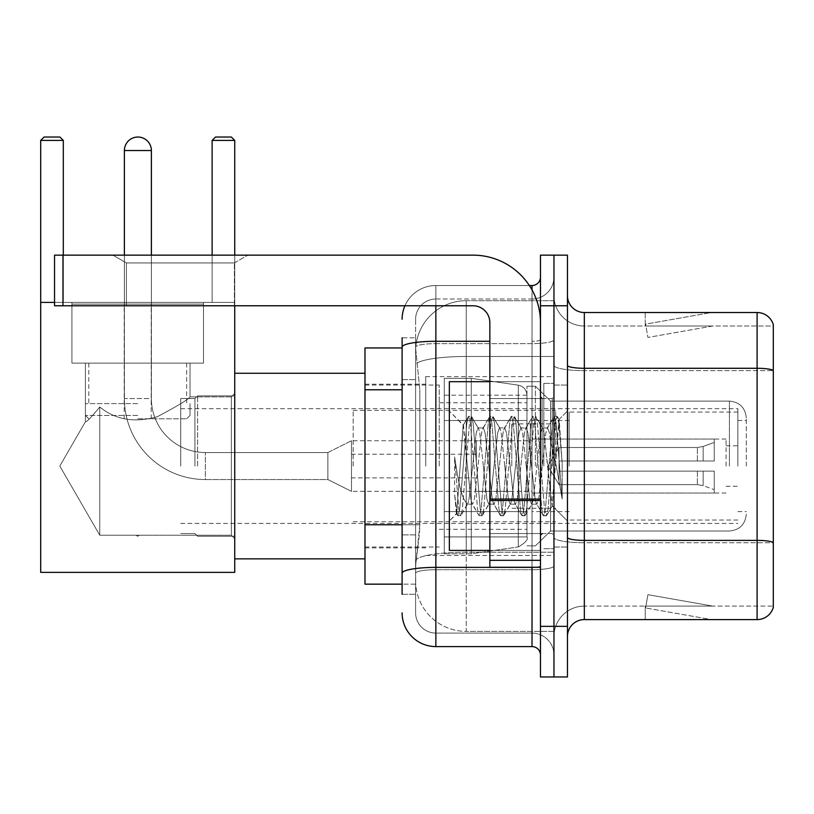 <?xml version="1.0" encoding="UTF-8"?>
<svg xmlns="http://www.w3.org/2000/svg" width="814" height="814" viewBox="0 0 814 814"><rect width="100%" height="100%" fill="white"/><g stroke="black" fill="none" stroke-linecap="round" stroke-linejoin="round"><path stroke-width="0.61" stroke-dasharray="4.07 3.05" d="M553.958 466.056L553.958 376.628L553.958 466.056M425.732 466.056L425.732 376.628L425.732 466.056M402.106 524.755L419.831 524.755L419.505 533.546L415.812 563.909L419.831 524.755L419.831 389.774L419.831 524.755L364.987 524.755L364.987 584.157L415.72 584.157L415.608 580.789A50.621 50.621 0 0 0 466.219 631.399L553.958 631.399L553.958 552.197L553.958 631.399L466.219 631.399L466.219 552.197L466.219 631.399A50.621 50.621 0 0 1 415.608 580.789L415.608 570.492L415.72 584.157L402.106 584.157M415.812 563.909L415.608 570.492L415.812 563.909M364.987 466.056L364.987 373.26L364.987 466.056M466.219 300.702L553.958 300.702L553.958 356.471L553.958 300.702L466.219 300.702A50.621 50.621 0 0 0 415.679 348.636L419.831 389.774L415.679 348.636A50.621 50.621 0 0 1 466.219 300.702L466.219 356.471L553.958 356.471L553.958 552.197L553.958 356.471L466.219 356.471L466.219 300.702A50.621 50.621 0 0 0 415.679 348.636M402.106 347.944L364.987 347.944L364.987 524.755M402.106 594.281L415.608 594.281L415.608 337.82L415.608 594.281L402.106 594.281L402.106 534.879L402.106 573.239A33.74 5.861 180 0 1 435.856 567.378L532.02 567.378L532.02 646.591A8.435 8.435 0 0 1 540.465 655.026L540.465 277.086L540.465 655.026M402.106 612.84A33.74 33.74 0 0 0 435.856 646.591L435.856 633.089A20.248 20.248 0 0 1 415.608 612.84L415.608 347.151L415.608 612.84A20.248 20.248 0 0 0 435.856 633.089L532.02 633.089L532.02 579.1L532.02 633.089L435.856 633.089L435.856 569.719L532.02 569.719L532.02 579.1L532.02 569.719A21.937 3.805 0 0 0 553.958 565.913L553.958 339.825L553.958 565.913A21.937 3.805 0 0 1 532.02 569.719L532.02 343.63L532.02 569.719L435.856 569.719L435.856 299.013L532.02 299.013A21.937 21.937 0 0 0 553.958 277.086L553.958 339.825L553.958 277.086A21.937 21.937 0 0 1 532.02 299.013L532.02 343.63L532.02 299.013A21.937 21.937 0 0 0 553.958 277.086M540.465 466.056L540.465 550.417L540.465 466.056M540.465 305.769L540.465 255.148L553.958 255.148L553.958 305.769L553.958 255.148L567.46 255.148L567.46 305.769L553.958 305.769L553.958 626.342L553.958 305.769L540.465 305.769L540.465 626.342L553.958 626.342L553.958 676.963L553.958 626.342L567.46 626.342L567.46 305.769M567.46 626.342L567.46 676.963L540.465 676.963L540.465 626.342M404.924 305.769A33.74 33.74 0 0 1 435.856 285.521L532.02 285.521A8.435 8.435 0 0 0 540.465 277.086A8.435 8.435 0 0 1 532.02 285.521L532.02 567.378A8.435 1.465 -0 0 0 540.465 565.913A8.435 1.465 0 0 1 534.951 567.287M435.856 646.591L532.02 646.591M415.608 319.261A20.248 20.248 0 0 1 435.856 299.013A20.248 20.248 0 0 0 415.608 319.261L415.608 347.151L415.608 319.261A20.248 20.248 0 0 1 435.856 299.013L435.856 285.521A33.74 33.74 0 0 0 402.106 319.261A33.74 33.74 0 0 1 435.856 285.521L529.334 285.521M402.106 379.65L415.608 379.65L402.106 379.65L402.106 534.879L402.106 337.82L402.106 347.151L402.106 337.82L415.608 337.82L402.106 337.82M489.845 341.29L435.856 341.29A33.74 5.861 180 0 0 402.106 347.151L402.106 573.239M435.856 299.013L532.02 299.013M553.958 655.026A21.937 21.937 0 0 0 532.02 633.089A21.937 21.937 0 0 1 553.958 655.026A21.937 21.937 0 0 0 532.02 633.089M567.46 466.056L567.46 385.063L567.46 466.056M543.833 466.056L543.833 383.374L543.833 466.056M553.958 552.106L553.958 365.354L553.958 552.106M757.101 619.596L584.33 619.596L584.33 370.624L773.3 370.624L584.33 370.624L584.33 326.017L773.3 326.017L773.3 370.624L773.3 326.017L584.33 326.017L584.33 542.724L773.3 542.724L773.3 370.624L773.3 542.724L584.33 542.724L584.33 606.094A30.372 30.372 0 0 0 553.958 636.467A30.372 30.372 0 0 1 584.33 606.094L773.3 606.094L773.3 324.664A16.87 16.87 0 0 0 757.101 312.515L757.101 619.596A16.87 16.87 0 0 0 773.3 607.447L773.3 552.106L773.3 606.094L584.33 606.094L584.33 312.515A16.87 16.87 0 0 1 567.46 295.645L567.46 365.354L567.46 295.645M567.46 636.467L567.46 365.354L567.46 636.467A16.87 16.87 0 0 1 584.33 619.596M553.958 295.645L553.958 365.354L553.958 295.645A30.372 30.372 0 0 0 584.33 326.017A30.372 30.372 0 0 1 553.958 295.645A30.372 30.372 0 0 0 584.33 326.017M710.378 619.383A13.502 13.502 0 0 0 712.728 619.596L645.237 619.596L712.728 619.596A13.502 13.502 0 0 1 710.378 619.383A13.502 13.502 0 0 0 712.728 619.596A13.502 13.502 0 0 1 710.378 619.383A13.502 13.502 0 0 0 712.728 619.596A13.502 13.502 0 0 1 710.378 619.383A13.502 13.502 0 0 0 712.728 619.596A13.502 13.502 0 0 1 710.378 619.383A13.502 13.502 0 0 0 712.728 619.596A13.502 13.502 0 0 1 710.378 619.383A13.502 13.502 0 0 0 712.728 619.596A13.502 13.502 0 0 1 710.378 619.383A13.502 13.502 0 0 0 712.728 619.596A13.502 13.502 0 0 1 710.378 619.383L645.583 607.956L710.378 619.383M645.237 606.094L645.237 619.596L645.237 606.094L645.909 606.094L645.583 607.956L645.909 606.094L645.237 606.094L645.237 619.596L645.237 606.094L645.909 606.094L645.583 607.956L645.909 606.094L645.237 606.094L645.237 619.596L645.237 606.094L645.909 606.094L645.583 607.956L645.909 606.094L645.237 606.094L645.237 619.596L645.237 606.094L645.909 606.094L645.583 607.956L645.909 606.094L645.237 606.094L645.237 619.596L645.237 606.094L645.909 606.094L645.583 607.956L645.909 606.094L645.237 606.094L645.237 619.596L645.237 606.094L645.909 606.094L645.583 607.956L645.909 606.094L645.237 606.094L645.237 619.596L645.237 606.094L645.909 606.094L645.583 607.956L645.909 606.094L645.237 606.094M773.3 324.664A16.87 16.87 0 0 0 757.101 312.515L584.33 312.515M712.728 312.515L645.237 312.515L712.728 312.515A13.502 13.502 0 0 0 710.378 312.718A13.502 13.502 0 0 1 712.728 312.515A13.502 13.502 0 0 0 710.378 312.718A13.502 13.502 0 0 1 712.728 312.515A13.502 13.502 0 0 0 710.378 312.718A13.502 13.502 0 0 1 712.728 312.515A13.502 13.502 0 0 0 710.378 312.718A13.502 13.502 0 0 1 712.728 312.515A13.502 13.502 0 0 0 710.378 312.718A13.502 13.502 0 0 1 712.728 312.515A13.502 13.502 0 0 0 710.378 312.718A13.502 13.502 0 0 1 712.728 312.515A13.502 13.502 0 0 0 710.378 312.718A13.502 13.502 0 0 1 712.728 312.515M712.728 606.094L645.909 606.094L712.728 606.094L645.909 606.094L712.728 606.094L645.909 606.094L712.728 606.094L645.909 606.094L712.728 606.094L645.909 606.094L712.728 606.094L645.909 606.094L712.728 606.094L645.909 606.094L712.728 606.094L647.924 594.668L645.909 606.094L647.924 594.668L645.909 606.094L647.924 594.668L645.909 606.094L647.924 594.668L645.909 606.094L647.924 594.668L645.909 606.094L647.924 594.668L645.909 606.094L647.924 594.668L645.909 606.094L647.924 594.668L712.728 606.094M645.909 326.017L645.237 326.017L645.909 326.017L645.237 326.017L645.909 326.017L645.237 326.017L645.909 326.017L645.237 326.017L645.909 326.017L645.237 326.017L645.909 326.017L645.237 326.017L645.909 326.017L645.237 326.017L645.909 326.017L645.583 324.145L710.378 312.718L645.583 324.145L645.909 326.017L645.583 324.145L710.378 312.718L645.583 324.145L645.909 326.017L645.583 324.145L710.378 312.718L645.583 324.145L645.909 326.017L645.583 324.145L710.378 312.718L645.583 324.145L645.909 326.017L645.583 324.145L710.378 312.718L645.583 324.145L645.909 326.017L645.583 324.145L710.378 312.718L645.583 324.145L645.909 326.017L645.583 324.145L710.378 312.718L645.583 324.145L645.909 326.017L712.728 326.017L645.909 326.017L712.728 326.017L645.909 326.017L712.728 326.017L645.909 326.017L712.728 326.017L645.909 326.017L712.728 326.017L645.909 326.017L712.728 326.017L645.909 326.017L712.728 326.017L645.909 326.017L647.924 337.444L645.909 326.017M645.237 312.515L645.237 326.017L645.237 312.515M712.728 326.017L647.924 337.444L712.728 326.017M489.845 550.417L540.465 550.417L449.348 550.417L449.348 381.695L449.348 521.062L449.348 381.695L540.465 381.695L489.845 381.695M488.705 466.056L485.134 433.028L483.343 427.92L482.783 428.398L481.562 433.028L474.42 499.074L472.629 504.181L472.069 503.703L470.848 499.074L463.166 425.315L456.705 513.705L454.619 494.373L454.619 456.908L456.043 466.056C459.106 486.558 462.505 498.697 466.219 502.482L466.219 466.056L466.219 502.482L467.277 504.181L466.219 502.482C462.505 498.697 459.106 486.558 456.043 466.056L454.619 456.908L458.791 509.116L460.582 515.781L458.791 509.116L454.619 456.908L454.619 494.373L457.468 515.404L454.619 494.373L456.41 513.603L457.906 515.781L456.41 513.603L449.348 521.062L456.705 513.705L463.166 425.315L468.182 416.697L466.829 422.985L459.686 509.116L457.906 515.781L461.019 515.404L457.906 515.781L459.686 509.116L466.829 422.985L468.62 416.32L463.166 425.305L449.348 411.05L463.492 425.193L466.219 454.151L466.219 466.056L466.219 454.151L470.848 499.074L472.069 503.703L478.897 515.404L477.543 509.116L470.4 422.985L468.62 416.32L471.296 416.32L469.505 422.985L462.362 509.116L461.019 515.404L467.847 503.703L467.277 504.181L472.629 504.181L478.897 515.404L477.543 509.116L470.4 422.985L468.62 416.32L471.296 416.32L469.505 422.985L462.362 509.116L461.019 515.404L467.277 504.181L472.629 504.181L474.42 499.074L481.562 433.028L482.783 428.398L489.611 416.697L488.258 422.985L481.115 509.116L479.334 515.781L478.897 515.404L482.01 515.781L480.219 509.116L473.076 422.985L471.296 416.32L478.551 428.398L477.991 427.92L476.2 433.028L469.057 499.074L467.847 503.703L469.057 499.074L476.2 433.028L477.991 427.92L483.343 427.92L489.611 416.697L488.258 422.985L481.115 509.116L479.334 515.781L482.01 515.781L480.219 509.116L473.076 422.985L471.733 416.697L477.991 427.92L483.343 427.92L485.134 433.028L492.277 499.074L493.498 503.703L492.277 499.074L488.705 466.056M483.343 466.056L479.772 433.028L478.551 428.398L479.772 433.028L486.914 499.074L488.705 504.181L486.914 499.074L483.343 466.056M510.134 466.056L506.562 433.028L504.772 427.92L504.212 428.398L502.991 433.028L495.848 499.074L494.057 504.181L493.498 503.703L500.325 515.404L498.972 509.116L491.829 422.985L490.048 416.32L489.611 416.697L492.724 416.32L490.934 422.985L483.791 509.116L482.01 515.781L489.265 503.703L488.705 504.181L494.057 504.181L500.325 515.404L498.972 509.116L491.829 422.985L490.048 416.32L492.724 416.32L490.934 422.985L483.791 509.116L482.448 515.404L488.705 504.181L494.057 504.181L495.848 499.074L502.991 433.028L504.212 428.398L511.039 416.697L509.686 422.985L502.543 509.116L500.763 515.781L500.325 515.404L503.439 515.781L501.648 509.116L494.505 422.985L492.724 416.32L499.979 428.398L499.42 427.92L497.629 433.028L490.486 499.074L489.265 503.703L490.486 499.074L497.629 433.028L499.42 427.92L504.772 427.92L511.039 416.697L509.686 422.985L502.543 509.116L500.763 515.781L503.439 515.781L501.648 509.116L494.505 422.985L493.162 416.697L499.42 427.92L504.772 427.92L506.562 433.028L513.705 499.074L514.926 503.703L513.705 499.074L510.134 466.056M504.772 466.056L501.2 433.028L499.979 428.398L501.2 433.028L508.343 499.074L510.134 504.181L508.343 499.074L504.772 466.056M531.562 466.056L527.991 433.028L526.2 427.92L525.641 428.398L524.419 433.028L517.277 499.074L515.486 504.181L514.926 503.703L521.743 515.404L520.4 509.116L513.258 422.985L511.477 416.32L511.039 416.697L514.153 416.32L512.362 422.985L505.219 509.116L503.439 515.781L510.693 503.703L510.134 504.181L515.486 504.181L521.743 515.404L520.4 509.116L513.258 422.985L511.477 416.32L514.153 416.32L512.362 422.985L505.219 509.116L503.876 515.404L510.134 504.181L515.486 504.181L517.277 499.074L524.419 433.028L525.641 428.398L532.458 416.697L531.115 422.985L523.972 509.116L522.181 515.781L521.743 515.404L524.867 515.781L523.076 509.116L515.934 422.985L514.153 416.32L521.408 428.398L520.848 427.92L519.057 433.028L511.914 499.074L510.693 503.703L511.914 499.074L519.057 433.028L520.848 427.92L526.2 427.92L532.458 416.697L531.115 422.985L523.972 509.116L522.181 515.781L524.867 515.781L523.076 509.116L515.934 422.985L514.59 416.697L520.848 427.92L526.2 427.92L527.991 433.028L535.134 499.074L536.355 503.703L535.134 499.074L531.562 466.056M526.2 466.056L522.629 433.028L521.408 428.398L522.629 433.028L529.772 499.074L531.562 504.181L529.772 499.074L526.2 466.056M550.579 441.554L550.579 494.861L544.057 433.028L542.277 427.92L540.486 433.028L533.343 499.074L531.562 504.181L536.914 504.181L543.172 515.404L541.829 509.116L534.686 422.985L532.895 416.32L532.458 416.697L535.581 416.32L533.791 422.985L526.648 509.116L524.867 515.781L532.122 503.703L531.562 504.181L536.914 504.181L543.172 515.404L541.829 509.116L534.686 422.985L532.895 416.32L535.581 416.32L533.791 422.985L526.648 509.116L525.305 515.404L532.122 503.703L533.343 499.074L540.486 433.028L542.277 427.92L547.629 427.92L545.848 433.028L538.705 499.074L536.914 504.181L538.705 499.074L545.848 433.028L547.069 428.398L553.886 416.697L552.543 422.985L545.4 509.116L543.61 515.781L543.172 515.404L546.296 515.781L544.505 509.116L537.362 422.985L535.581 416.32L542.836 428.398L542.277 427.92L547.629 427.92L553.886 416.697L552.543 422.985L545.4 509.116L543.61 515.781L546.296 515.781L544.505 509.116L537.362 422.985L536.019 416.697L542.836 428.398L544.057 433.028L552.106 505.708L559.198 419.709L562.179 463.197L562.179 499.002L556.277 466.056L550.579 441.554L549.419 433.028L547.629 427.92L549.419 433.028L550.579 441.554L550.579 531.013L550.579 401.099L550.579 531.013L550.579 401.099L550.579 531.013L550.579 401.099L550.579 531.013L550.579 401.099L550.579 531.013L550.579 401.099L550.579 494.861L552.106 505.708L558.903 419.607L562.179 463.197L558.791 422.985L557.01 416.32L555.219 422.985L548.076 509.116L546.296 515.781L548.076 509.116L555.219 422.985L557.01 416.32L558.791 422.985L562.179 463.197L562.179 499.002L556.115 422.985L554.324 416.32L553.886 416.697L557.01 416.32L554.324 416.32L556.115 422.985L562.179 499.002L556.277 466.056L550.579 441.554M126.414 262.942L112.912 255.148L247.894 255.148L112.912 255.148L247.894 255.148L112.912 255.148L126.414 262.942L126.414 305.769L234.391 305.769L126.414 305.769L234.391 305.769L126.414 305.769L126.414 262.942L234.391 262.942L247.894 255.148L234.391 262.942L126.414 262.942L234.391 262.942L234.391 305.769L234.391 262.942L126.414 262.942M489.845 466.056L489.845 398.565L489.845 466.056M489.845 567.287L540.465 567.287L489.845 567.287L489.845 560.317L489.845 567.287L540.465 567.287L540.465 322.639A67.491 67.491 0 0 0 472.975 255.148L54.538 255.148L62.973 255.148L54.538 255.148L54.538 305.769L54.538 255.148L54.538 305.769L472.975 305.769A16.87 16.87 0 0 1 489.845 322.639L489.845 567.287M489.845 500.529L540.465 500.529L489.845 500.529L540.465 500.529L540.465 322.639A67.491 67.491 0 0 0 472.975 255.148L62.973 255.148L62.973 305.769L472.975 305.769A16.87 16.87 0 0 1 489.845 322.639L489.845 499.063L540.465 499.063L540.465 567.287L540.465 322.639A67.491 67.491 0 0 0 472.975 255.148L62.973 255.148L62.973 305.769L54.538 305.769L472.975 305.769A16.87 16.87 0 0 1 489.845 322.639L489.845 499.063L540.465 499.063L540.465 322.639M746.306 466.056L746.306 417.969L746.306 466.056M737.871 466.056L737.871 408.689L737.871 466.056M194.912 466.056L194.912 398.565L194.912 466.056M180.739 466.056L180.739 398.565L180.739 466.056M197.609 466.056L197.609 395.869L197.609 466.056M234.737 466.056L234.737 373.26L234.737 466.056M439.224 466.056L439.224 385.063L439.224 466.056M526.963 466.056L526.963 386.243L526.963 466.056M535.398 466.056L535.398 386.243L535.398 466.056M569.149 466.056L569.149 412.057L569.149 466.056M726.057 466.056L726.057 439.061L726.057 466.056M532.02 466.056L532.02 420.502L532.02 466.056M353.174 466.056L353.174 410.378L353.174 466.056M555.647 466.056L555.647 410.378L555.647 466.056M471.286 511.609L471.286 553.795L471.286 511.609L518.294 511.609L471.286 511.609L471.286 553.795L471.286 378.317L471.286 420.502L444.291 420.502L526.963 420.502L444.291 420.502L444.291 378.317L444.291 553.795L444.291 511.609L526.963 511.609L526.963 395.187L526.963 420.502L444.291 420.502L444.291 395.187L444.291 536.914L444.291 511.609L526.963 511.609L526.963 395.187L526.963 420.502L444.291 420.502L444.291 378.317L444.291 553.795L444.291 511.609L526.963 511.609L526.963 395.187L526.963 420.502L444.291 420.502L444.291 395.187L444.291 536.914L444.291 511.609L471.286 511.609L471.286 378.317L471.286 420.502L444.291 420.502L444.291 378.317L444.291 553.795L444.291 511.609L526.963 511.609L526.963 395.187L526.963 420.502L444.291 420.502L444.291 395.187L444.291 536.914L444.291 511.609L526.963 511.609L526.963 395.187L526.963 420.502L444.291 420.502L444.291 378.317L444.291 553.795L444.291 511.609L526.963 511.609L526.963 536.935L444.291 536.914L444.291 511.609L471.286 511.609L471.286 553.795L471.286 378.317L471.286 420.502L444.291 420.502L444.291 395.187L444.291 536.914L444.291 511.609L526.963 511.609L526.963 536.935L444.291 536.914L444.291 378.317L444.291 553.795L444.291 511.609L526.963 511.609L526.963 536.935L444.291 536.914M351.485 491.361L327.869 479.548L205.372 479.548L327.869 479.548L351.485 491.361L327.869 479.548L205.372 479.548L327.869 479.548L351.485 491.361L351.485 440.74L351.485 491.361L351.485 440.74L351.485 491.361L351.485 440.74L351.485 491.361L351.485 440.74L351.485 491.361L351.485 466.056L351.485 491.361L327.869 479.548L327.869 452.553L327.869 479.548L327.869 452.553L327.869 479.548L327.869 452.553L327.869 479.548L327.869 452.553L327.869 479.548L327.869 466.056L327.869 479.548L205.372 479.548L205.372 452.553L205.372 479.548A80.983 80.983 0 0 1 124.389 398.565L124.389 150.539A13.502 13.502 0 0 1 137.881 137.037A13.502 13.502 0 0 1 151.384 150.539A13.502 13.502 0 0 0 137.881 137.037A13.502 13.502 0 0 0 124.389 150.539A13.502 13.502 0 0 1 137.881 137.037A13.502 13.502 0 0 1 151.384 150.539A13.502 13.502 0 0 0 137.881 137.037A13.502 13.502 0 0 0 124.389 150.539L151.384 150.539L124.389 150.539L151.384 150.539L124.389 150.539L151.384 150.539L124.389 150.539L151.384 150.539L124.389 150.539L151.384 150.539L151.384 398.565L151.384 150.539M351.485 440.74L327.869 452.553L205.372 452.553L327.869 452.553L351.485 440.74L327.869 452.553L205.372 452.553L327.869 452.553L351.485 440.74L351.485 466.056L351.485 440.74L327.869 452.553L327.869 466.056L327.869 452.553L205.372 452.553A53.989 53.989 0 0 1 151.384 398.565L151.384 255.148M511.782 466.056L511.782 423.87L511.782 466.056M476.343 466.056L476.343 440.74L476.343 466.056M559.025 466.056L559.025 447.497L559.025 471.113L559.025 460.989L559.025 471.113L714.244 471.113L714.244 493.05L714.244 471.113L559.025 471.113L714.244 471.113L714.244 489.672L714.244 471.113L559.025 471.113L559.025 484.615L559.025 460.989L714.244 460.989L714.244 439.061L714.244 460.989L559.025 460.989L714.244 460.989L714.244 442.429L714.244 460.989L559.025 460.989L559.025 447.497L559.025 471.113L559.025 460.989L559.025 471.113L714.244 471.113L714.244 493.05L714.244 471.113L559.025 471.113L714.244 471.113L714.244 489.672L714.244 471.113L559.025 471.113L559.025 484.615L559.025 460.989L714.244 460.989L714.244 439.061L714.244 460.989L559.025 460.989L714.244 460.989L714.244 442.429L714.244 460.989L559.025 460.989L559.025 447.497L559.025 471.113L559.025 460.989L559.025 471.113L714.244 471.113L714.244 493.05L714.244 471.113L559.025 471.113L714.244 471.113L714.244 489.672L714.244 471.113L559.025 471.113L559.025 484.615L559.025 460.989L714.244 460.989L714.244 439.061L714.244 460.989L559.025 460.989L714.244 460.989L714.244 442.429L714.244 460.989L559.025 460.989L559.025 447.497L559.025 471.113L559.025 460.989L559.025 471.113L714.244 471.113L714.244 493.05L714.244 471.113L559.025 471.113L714.244 471.113L714.244 489.672L714.244 471.113L559.025 471.113L559.025 484.615L559.025 460.989L714.244 460.989L714.244 439.061L714.244 460.989L559.025 460.989L714.244 460.989L714.244 442.429L714.244 460.989L559.025 460.989L559.025 447.497L559.025 471.113L559.025 460.989L559.025 471.113L714.244 471.113L714.244 493.05L714.244 471.113L559.025 471.113L714.244 471.113L714.244 489.672L714.244 471.113L559.025 471.113L559.025 484.615L559.025 466.056M530.341 466.056L530.341 423.87L530.341 466.056M203.52 304.08L203.52 363.136L203.52 304.08L203.52 363.136L203.52 304.08L71.917 304.08L203.52 304.08L71.917 304.08L203.52 304.08L71.917 304.08L203.52 304.08L71.917 304.08L203.52 304.08L71.917 304.08L203.52 304.08L203.52 363.136L71.917 363.136L203.52 363.136L71.917 363.136L203.52 363.136L203.52 302.391L71.917 302.391L203.52 302.391L71.917 302.391L203.52 302.391L71.917 302.391L203.52 302.391L71.917 302.391L203.52 302.391L71.917 302.391L203.52 302.391L203.52 363.136L71.917 363.136L71.917 302.391L71.917 363.136L203.52 363.136L71.917 363.136L203.52 363.136L71.917 363.136L203.52 363.136L71.917 363.136L203.52 363.136L203.52 302.391L203.52 363.136L71.917 363.136L71.917 302.391L71.917 363.136L203.52 363.136L71.917 363.136L203.52 363.136L71.917 363.136L203.52 363.136L71.917 363.136L203.52 363.136L203.52 302.391M85.409 363.136L85.409 421.713C86.437 422.344 91.219 417.429 99.756 406.969C115.405 419.81 134.595 423.056 157.346 416.707C177.483 406.023 188.38 399.409 190.018 396.876C188.37 399.409 177.503 406.013 157.407 416.687C134.697 423.087 115.486 419.851 99.756 406.969L99.756 535.225L99.756 406.969L99.756 535.225L59.819 466.056L85.409 421.713C86.437 422.344 91.219 417.429 99.756 406.969C115.405 419.81 134.595 423.056 157.346 416.707C177.483 406.023 188.38 399.409 190.018 396.876L190.018 363.136L190.018 396.876C188.37 399.409 177.503 406.013 157.407 416.687C134.697 423.087 115.486 419.851 99.756 406.969C91.239 417.409 86.457 422.324 85.409 421.713L59.819 466.056L99.756 535.225L99.756 406.969C91.239 417.409 86.457 422.324 85.409 421.713L85.409 363.136L85.409 421.713C86.437 422.344 91.219 417.429 99.756 406.969C115.405 419.81 134.595 423.056 157.346 416.707C177.483 406.023 188.38 399.409 190.018 396.876C188.37 399.409 177.503 406.013 157.407 416.687C134.697 423.087 115.486 419.851 99.756 406.969L99.756 535.225L99.756 406.969L99.756 535.225L59.819 466.056L85.409 421.713C86.437 422.344 91.219 417.429 99.756 406.969C115.405 419.81 134.595 423.056 157.346 416.707C177.483 406.023 188.38 399.409 190.018 396.876L190.018 363.136L190.018 396.876C188.37 399.409 177.503 406.013 157.407 416.687C134.697 423.087 115.486 419.851 99.756 406.969C91.239 417.409 86.457 422.324 85.409 421.713L59.819 466.056L99.756 535.225L99.756 406.969C91.239 417.409 86.457 422.324 85.409 421.713L85.409 363.136L190.018 363.136L85.409 363.136L190.018 363.136L85.409 363.136L190.018 363.136L85.409 363.136L190.018 363.136L85.409 363.136L190.018 363.136L85.409 363.136L85.409 421.713C86.437 422.344 91.219 417.429 99.756 406.969C115.405 419.81 134.595 423.056 157.346 416.707C177.483 406.023 188.38 399.409 190.018 396.876C188.37 399.409 177.503 406.013 157.407 416.687C134.697 423.087 115.486 419.851 99.756 406.969L99.756 535.225L231.359 535.225L234.737 538.603L234.737 393.498L234.737 538.603L234.737 393.498L234.737 538.603L234.737 393.498L234.737 538.603L234.737 393.498L234.737 538.603L234.737 393.498L234.737 538.603L231.359 535.225L231.359 396.876L234.737 393.498L231.359 396.876L231.359 535.225L231.359 396.876L231.359 535.225L234.737 538.603L231.359 535.225L231.359 396.876L234.737 393.498L231.359 396.876L231.359 535.225L231.359 396.876L231.359 535.225L234.737 538.603M190.018 363.136L190.018 396.876L231.359 396.876L234.737 393.498M137.719 536.284L135.958 535.225L231.359 535.225L231.359 396.876L231.359 535.225L99.756 535.225L135.958 535.225L137.719 536.284L139.479 535.225L135.958 535.225L137.719 536.284L139.479 535.225L137.719 536.284L135.958 535.225L99.756 535.225L135.958 535.225L137.719 536.284L139.479 535.225L137.719 536.284M54.538 302.391L234.737 302.391L212.128 302.391L212.128 140.415L215.496 137.037L231.359 137.037L234.737 140.415L234.737 572.354L40.7 572.354L234.737 572.354L234.737 140.415L231.359 137.037L215.496 137.037L212.128 140.415L234.737 140.415L231.359 137.037L234.737 140.415L212.128 140.415L212.128 302.391L234.737 302.391L40.7 302.391L40.7 140.415L44.078 137.037L40.7 140.415L40.7 302.391L234.737 302.391L234.737 140.415L234.737 572.354L234.737 302.391L212.128 302.391L212.128 140.415L234.737 140.415L231.359 137.037L234.737 140.415L231.359 137.037L215.496 137.037L212.128 140.415L212.128 302.391L234.737 302.391L40.7 302.391L40.7 572.354L234.737 572.354L40.7 572.354L40.7 140.415L44.078 137.037L40.7 140.415L40.7 302.391L234.737 302.391L234.737 140.415L212.128 140.415L234.737 140.415L231.359 137.037L234.737 140.415L234.737 572.354L234.737 302.391L212.128 302.391L212.128 140.415L212.128 302.391L234.737 302.391L40.7 302.391L40.7 572.354L234.737 572.354L40.7 572.354L40.7 140.415L40.7 302.391L234.737 302.391L234.737 140.415L234.737 572.354L234.737 302.391L40.7 302.391L40.7 572.354L234.737 572.354L40.7 572.354L40.7 140.415L40.7 572.354L40.7 302.391L63.309 302.391L63.309 140.415L40.7 140.415L44.078 137.037L40.7 140.415L63.309 140.415L63.309 302.391L63.309 140.415L59.931 137.037L63.309 140.415L40.7 140.415L40.7 302.391L234.737 302.391L40.7 302.391L63.309 302.391L63.309 140.415L63.309 302.391L63.309 140.415L59.931 137.037L63.309 140.415L40.7 140.415L44.078 137.037L59.931 137.037L63.309 140.415L63.309 255.148M40.7 140.415L63.309 140.415L40.7 140.415L63.309 140.415L59.931 137.037L44.078 137.037L59.931 137.037L44.078 137.037L40.7 140.415L44.078 137.037L59.931 137.037L44.078 137.037L59.931 137.037L44.078 137.037L59.931 137.037L63.309 140.415L59.931 137.037L63.309 140.415L40.7 140.415L63.309 140.415L63.309 302.391L40.7 302.391L63.309 302.391L40.7 302.391L63.309 302.391L40.7 302.391L63.309 302.391L40.7 302.391L40.7 572.354L234.737 572.354L234.737 302.391L212.128 302.391L212.128 140.415L215.496 137.037L212.128 140.415L215.496 137.037L212.128 140.415L234.737 140.415L212.128 140.415L212.128 302.391L234.737 302.391L234.737 140.415L212.128 140.415L215.496 137.037L231.359 137.037L215.496 137.037L231.359 137.037L215.496 137.037L231.359 137.037L215.496 137.037L212.128 140.415L234.737 140.415M137.719 418.813L186.65 418.813L137.719 418.813M137.719 415.435L85.409 415.435L137.719 415.435M137.719 403.622L85.409 403.622L137.719 403.622M124.389 255.148L124.389 398.565L151.384 398.565A53.989 53.989 0 0 0 205.372 452.553A53.989 53.989 0 0 1 151.384 398.565A53.989 53.989 0 0 0 205.372 452.553A53.989 53.989 0 0 1 151.384 398.565L124.389 398.565A80.983 80.983 0 0 0 205.372 479.548A80.983 80.983 0 0 1 124.389 398.565A80.983 80.983 0 0 0 205.372 479.548A80.983 80.983 0 0 1 124.389 398.565L124.389 150.539M190.018 396.876L231.359 396.876L190.018 396.876M518.294 420.502L518.294 385.154C523.636 386.385 526.526 389.723 526.963 395.177L526.963 420.502L471.286 420.502L471.286 378.317L471.286 420.502L518.294 420.502L471.286 420.502M471.286 466.056L471.286 378.317L471.286 466.056M518.294 511.609L526.963 511.609L526.963 536.935C528.469 539.346 525.579 542.684 518.294 546.947L518.294 511.609L526.963 511.609L526.963 536.935C528.469 539.346 525.579 542.684 518.294 546.947L518.294 511.609L518.294 546.947L518.294 511.609L518.294 546.947L471.286 553.795L444.291 553.795L471.286 553.795L518.294 546.947C525.579 542.684 528.469 539.346 526.963 536.935C528.469 539.346 525.579 542.684 518.294 546.947L471.286 553.795L444.291 553.795L471.286 553.795L518.294 546.947C525.579 542.684 528.469 539.346 526.963 536.935M559.025 460.989L714.244 460.989L714.244 439.061L714.244 460.989L559.025 460.989L714.244 460.989L714.244 442.429L714.244 460.989L559.025 460.989M351.485 466.056L351.485 454.243L351.485 466.056M71.917 304.08L71.917 302.391M99.756 406.969C91.239 417.409 86.457 422.324 85.409 421.713L59.819 466.056L99.756 535.225L99.756 406.969M40.7 302.391L63.309 302.391L63.309 140.415M234.737 305.769L234.737 255.148M212.128 255.148L212.128 140.415M137.719 363.136L186.65 363.136L137.719 363.136M540.465 500.529L540.465 567.287M466.219 552.197A50.621 8.791 180 0 0 416.208 559.625A50.621 8.791 180 0 1 466.219 552.197L553.958 552.197L466.219 552.197L466.219 356.471L466.219 552.197M416.931 363.268A50.621 8.791 180 0 1 466.219 356.471A50.621 8.791 180 0 0 416.931 363.268M415.608 580.789A50.621 50.621 0 0 0 466.219 631.399M402.106 389.774L364.987 389.774M532.02 567.287L532.02 289.967M435.856 285.521L435.856 305.769M540.465 339.825A8.435 1.465 0 0 1 532.02 341.29A8.435 1.465 0 0 0 540.465 339.825M435.856 343.63L532.02 343.63A21.937 3.805 0 0 0 553.958 339.825A21.937 3.805 0 0 1 532.02 343.63L435.856 343.63A20.248 3.521 180 0 0 415.608 347.151A20.248 3.521 180 0 1 435.856 343.63M435.856 569.719A20.248 3.521 180 0 0 415.608 573.239A20.248 3.521 180 0 1 435.856 569.719M435.856 633.089A20.248 20.248 0 0 1 415.608 612.84M415.608 534.879L402.106 534.879L415.608 534.879M584.33 542.724A30.372 5.271 0 0 1 553.958 537.454A30.372 5.271 0 0 0 584.33 542.724M773.3 542.49A16.87 2.93 180 0 0 757.101 540.384L584.33 540.384A16.87 2.93 0 0 1 567.46 537.454M567.46 365.354A16.87 2.93 0 0 0 584.33 368.284L757.101 368.284A16.87 2.93 180 0 1 773.3 370.39M553.958 365.354A30.372 5.271 0 0 0 584.33 370.624A30.372 5.271 0 0 1 553.958 365.354M553.958 636.467A30.372 30.372 0 0 1 584.33 606.094M552.268 466.056L552.268 398.565L552.268 466.056M542.144 466.056L542.144 398.565L542.144 466.056M489.845 560.317L540.465 560.317M729.436 466.056L729.436 401.099L729.436 466.056M444.291 378.317L471.286 378.317L518.294 385.154C523.636 386.385 526.526 389.723 526.963 395.177L526.963 420.502L526.963 395.177C526.526 389.723 523.636 386.385 518.294 385.154L471.286 378.317L444.291 378.317L471.286 378.317L518.294 385.154C523.636 386.385 526.526 389.723 526.963 395.177L526.963 420.502L526.963 395.177C526.526 389.723 523.636 386.385 518.294 385.154L471.286 378.317L444.291 378.317L471.286 378.317L518.294 385.154L518.294 546.947L518.294 385.154L518.294 546.947L518.294 385.154L518.294 546.947L471.286 553.795L444.291 553.795M703.154 471.113L703.154 485.632L703.154 471.113M697.374 471.113L697.374 484.615L697.374 471.113M703.154 460.989L703.154 446.479L703.154 460.989M697.374 460.989L697.374 447.497L697.374 460.989M540.465 499.063L489.845 499.063M62.973 305.769L62.973 255.148M425.732 376.628L553.958 376.628M364.987 384.218L425.732 384.218M364.987 547.883L425.732 547.883M425.732 555.474L553.958 555.474M540.465 398.565L489.845 398.565L540.465 398.565M540.465 533.546L489.845 533.546L540.465 533.546M553.958 385.063L567.46 385.063L553.958 385.063M543.833 548.728L553.958 548.728L543.833 548.728M543.833 383.374L553.958 383.374L543.833 383.374M553.958 547.039L567.46 547.039L553.958 547.039M542.144 398.565L552.268 398.565L553.958 396.876L552.268 398.565L542.144 398.565L540.465 396.876M542.144 533.546L552.268 533.546L553.958 535.225L552.268 533.546L542.144 533.546L540.465 535.225M558.903 419.607L567.46 411.05L558.903 419.607M552.106 505.708L567.46 521.062L552.106 505.708M552.462 505.586L546.733 515.404L552.462 505.586M559.198 419.709L557.448 416.697L559.198 419.709M526.963 545.858L535.398 545.858L550.579 531.013L729.436 531.013L550.579 531.013L535.398 545.858L526.963 545.858L535.398 545.858L550.579 531.013L729.436 531.013L550.579 531.013L535.398 545.858L526.963 545.858L535.398 545.858L550.579 531.013L729.436 531.013C739.682 530.016 745.298 524.389 746.306 514.143C745.298 524.389 739.682 530.016 729.436 531.013C739.682 530.016 745.298 524.389 746.306 514.143C745.298 524.389 739.682 530.016 729.436 531.013C739.682 530.016 745.298 524.389 746.306 514.143M737.871 420.502L746.306 420.502M234.737 536.243L197.609 536.243L194.912 533.546L180.739 533.546L194.912 533.546L197.609 536.243L234.737 536.243L197.609 536.243L194.912 533.546L180.739 533.546L194.912 533.546L197.609 536.243L234.737 536.243L197.609 536.243L194.912 533.546L180.739 533.546M234.737 558.852L364.987 558.852L234.737 558.852M364.987 547.039L439.224 547.039M439.224 529.324L526.963 529.324M180.739 408.689L737.871 408.689M180.739 523.422L737.871 523.422M526.963 386.243L535.398 386.243L550.579 401.099L729.436 401.099L550.579 401.099L535.398 386.243L526.963 386.243L535.398 386.243L550.579 401.099L729.436 401.099L550.579 401.099L535.398 386.243L526.963 386.243L535.398 386.243L550.579 401.099L729.436 401.099C739.682 402.096 745.298 407.722 746.306 417.969C745.298 407.722 739.682 402.096 729.436 401.099C739.682 402.096 745.298 407.722 746.306 417.969C745.298 407.722 739.682 402.096 729.436 401.099C739.682 402.096 745.298 407.722 746.306 417.969M439.224 402.777L526.963 402.777M364.987 385.063L439.224 385.063M234.737 373.26L364.987 373.26L234.737 373.26M234.737 395.869L197.609 395.869L194.912 398.565L180.739 398.565L194.912 398.565L197.609 395.869L234.737 395.869L197.609 395.869L194.912 398.565L180.739 398.565L194.912 398.565L197.609 395.869L234.737 395.869L197.609 395.869L194.912 398.565L180.739 398.565M737.871 511.609L746.306 511.609M737.871 520.044L569.149 520.044M726.057 445.807L737.871 445.807M569.149 511.609L532.02 511.609M726.057 439.061L532.02 439.061M737.871 412.057L569.149 412.057M726.057 486.304L737.871 486.304M569.149 420.502L532.02 420.502M726.057 493.05L532.02 493.05M353.174 521.733L555.647 521.733M353.174 440.74L532.02 440.74M532.02 423.87L555.647 423.87M353.174 410.378L555.647 410.378M353.174 491.361L532.02 491.361M532.02 508.231L555.647 508.231M526.963 395.187L444.291 395.187M511.782 491.361L476.343 491.361M476.343 477.869L351.485 477.869M714.244 442.429L703.154 446.479L697.374 447.497L703.154 446.479L714.244 442.429L703.154 446.479L697.374 447.497L703.154 446.479L714.244 442.429L703.154 446.479L697.374 447.497L559.025 447.497L547.873 466.056L559.025 484.615L697.374 484.615L703.154 485.632L697.374 484.615L559.025 484.615L547.873 466.056L559.025 447.497L697.374 447.497L559.025 447.497L547.873 466.056L559.025 484.615L697.374 484.615L703.154 485.632L714.244 489.672M714.244 493.05L530.341 493.05M530.341 508.231L511.782 508.231M530.341 423.87L511.782 423.87M714.244 439.061L530.341 439.061M476.343 454.243L351.485 454.243M511.782 440.74L476.343 440.74M151.211 418.813L151.211 304.08M88.787 418.813L85.409 415.435L85.409 403.622L85.409 415.435L88.787 418.813L85.409 415.435L85.409 403.622L85.409 415.435L88.787 418.813L85.409 415.435L85.409 403.622M88.787 363.136L88.787 403.622M124.216 418.813L124.216 304.08M186.65 418.813L190.018 415.435L190.018 403.622L190.018 415.435L186.65 418.813L190.018 415.435L190.018 403.622L190.018 415.435L186.65 418.813L190.018 415.435L190.018 403.622M186.65 363.136L186.65 403.622M547.873 466.056L559.025 447.497L697.374 447.497L559.025 447.497L547.873 466.056L559.025 484.615L697.374 484.615L703.154 485.632L697.374 484.615L559.025 484.615L547.873 466.056"/><path stroke-width="1.22" d="M402.106 347.944L364.987 347.944L364.987 584.157L402.106 584.157M402.106 594.281L402.106 337.82M540.465 626.342L540.465 676.963L553.958 676.963L553.958 626.342L553.958 676.963L567.46 676.963L567.46 626.342L553.958 626.342L553.958 305.769L553.958 626.342L540.465 626.342L540.465 305.769L553.958 305.769L553.958 255.148L553.958 305.769L567.46 305.769L567.46 626.342M567.46 305.769L567.46 255.148L540.465 255.148L540.465 305.769M435.856 305.769L435.856 646.591L532.02 646.591L532.02 567.287M529.334 285.521L532.02 285.521A8.435 8.435 0 0 0 540.465 277.086M402.106 379.65L402.106 347.151A33.74 5.861 180 0 1 435.856 341.29L489.845 341.29M540.465 655.026A8.435 8.435 0 0 0 532.02 646.591M402.106 319.261A33.74 33.74 0 0 1 404.924 305.769M435.856 646.591A33.74 33.74 0 0 1 402.106 612.84M567.46 636.467A16.87 16.87 0 0 1 584.33 619.596L757.101 619.596L757.101 312.515L584.33 312.515A16.87 16.87 0 0 1 567.46 295.645A16.87 16.87 0 0 0 584.33 312.515L584.33 619.596M773.3 324.664A16.87 16.87 0 0 0 757.101 312.515A16.87 16.87 0 0 1 773.3 324.664L773.3 607.447A16.87 16.87 0 0 1 757.101 619.596M124.389 150.539A13.502 13.502 0 0 1 137.881 137.037A13.502 13.502 0 0 1 151.384 150.539L124.389 150.539L124.389 255.148M151.384 255.148L151.384 150.539M234.737 305.769L234.737 572.354L40.7 572.354L40.7 140.415L44.078 137.037L59.931 137.037L63.309 140.415L40.7 140.415M63.309 255.148L63.309 140.415M40.7 302.391L54.538 302.391M234.737 140.415L212.128 140.415L215.496 137.037L231.359 137.037L234.737 140.415L234.737 255.148M212.128 140.415L212.128 255.148M540.465 567.287L489.845 567.287L489.845 499.063L540.465 499.063M540.465 322.639A67.491 67.491 0 0 0 472.975 255.148L62.973 255.148L62.973 305.769L472.975 305.769A16.87 16.87 0 0 1 489.845 322.639L489.845 499.063M62.973 305.769L54.538 305.769L54.538 255.148L62.973 255.148M489.845 381.695L449.348 381.695L449.348 550.417L489.845 550.417M402.106 389.774L364.987 389.774M402.106 524.755L364.987 524.755M534.951 567.287A8.435 1.465 0 0 1 532.02 567.378L435.856 567.378A33.74 5.861 180 0 0 402.106 573.239M532.02 289.967L532.02 285.521M773.3 370.39A16.87 2.93 180 0 0 757.101 368.284L584.33 368.284A16.87 2.93 0 0 1 567.46 365.354M773.3 542.49A16.87 2.93 180 0 0 757.101 540.384L584.33 540.384A16.87 2.93 -0 0 1 567.46 537.454M540.465 500.529L489.845 500.529M489.845 560.317L540.465 560.317M234.737 558.852L364.987 558.852M234.737 373.26L364.987 373.26M542.144 398.565L540.465 396.876M542.144 533.546L540.465 535.225"/></g></svg>
